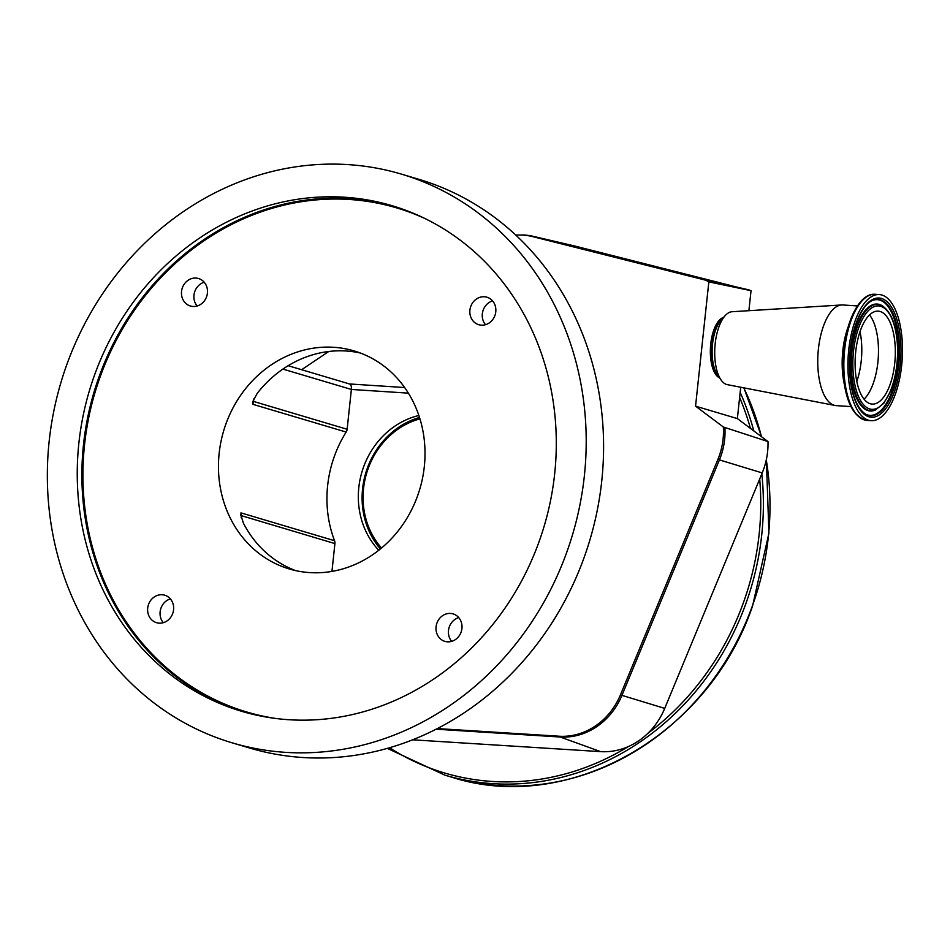 <?xml version="1.0" encoding="UTF-8"?>
<svg xmlns="http://www.w3.org/2000/svg" width="950" height="950" viewBox="0 0 950 950"><rect width="100%" height="100%" fill="white"/><g stroke="black" fill="none" stroke-linecap="round" stroke-linejoin="round"><path stroke-width="1.43" d="M740.715 387.244L737.366 418.594L695.554 406.161L723.342 427.001L767.992 441.56A69.077 62.13 106.6 0 1 762.209 472.922L664.727 708.391A69.077 62.13 106.6 0 1 647.936 733.269A69.077 62.13 106.6 0 1 628.306 746.581A69.077 62.13 106.6 0 1 600.626 751.628L412.656 739.812M737.366 418.594L767.992 441.56M719.613 377.898A30.661 13.122 -86.3 0 1 710.339 351.191A30.661 13.122 -86.3 0 1 723.532 317.431M695.554 406.161L708.783 282.364A7.778 3.325 -86.3 0 1 709.947 282.114L751.034 290.676L748.897 310.686M857.446 305.924L842.793 304.974A50.433 21.577 93.7 0 0 841.617 304.974L732.023 311.731A36.587 15.651 93.7 0 0 725.194 315.602A36.587 15.651 93.7 0 0 714.709 352.296A36.587 15.651 93.7 0 0 721.026 379.929A36.587 15.651 93.7 0 0 727.296 384.643L835.109 405.484A50.433 21.577 93.7 0 0 836.273 405.638L850.915 406.588M841.617 304.974A50.433 21.577 93.7 0 0 817.748 360.893A50.433 21.577 93.7 0 0 835.109 405.484M847.922 364.622A63.199 27.039 93.7 0 0 871.126 420.684A63.199 27.039 93.7 0 0 902.5 350.621A63.199 27.039 93.7 0 0 879.296 294.559A63.199 27.039 93.7 0 0 847.922 364.622M855.095 362.781A46.574 19.926 93.7 0 0 872.195 404.094A46.574 19.926 93.7 0 0 895.328 352.462A46.574 19.926 93.7 0 0 878.227 311.137A46.574 19.926 93.7 0 0 855.095 362.781M723.342 427.001A66.073 59.434 106.6 0 1 717.915 459.384L620.445 694.866A66.073 59.434 106.6 0 1 559.111 736.226L437.392 728.579M515.85 235.161A66.073 59.434 106.6 0 1 523.189 235.137A66.073 59.434 106.6 0 1 532.843 236.657L704.888 279.989A9.429 8.491 106.6 0 1 708.783 282.364M301.637 369.716L328.783 351.476M524.364 235.03A66.524 59.85 106.6 0 1 533.164 236.324L574.453 245.955A69.077 62.13 106.6 0 1 575.415 246.192L751.034 290.676M709.947 282.114A9.892 8.811 -76.8 0 0 706.135 279.894L749.229 289.976M418.855 415.483A79.183 71.226 -73.4 0 0 361.95 471.912A79.183 71.226 -73.4 0 0 378.777 550.264M349.149 383.966C350.835 384.109 351.583 385.938 351.381 389.452L347.13 429.269A5.938 5.332 106.6 0 1 346.168 432.06A113.727 102.303 -73.4 0 0 334.554 540.716A5.938 5.332 106.6 0 1 334.911 543.59L331.942 571.413M346.168 432.06L252.593 404.237L253.056 401.102L257.248 393.312A113.727 102.303 106.6 0 1 346.204 351.001A113.727 102.303 106.6 0 1 360.299 353.008M252.926 401.707L253.056 401.102M295.592 570.594A113.727 102.303 106.6 0 1 243.378 523.106L240.825 514.841M240.837 515.423L240.979 512.881L334.554 540.716M333.782 347.296A113.727 102.303 -73.4 0 0 220.899 441.952A113.727 102.303 -73.4 0 0 289.322 568.967A113.727 102.303 -73.4 0 0 309.7 572.601A113.727 102.303 -73.4 0 0 422.572 477.945A113.727 102.303 -73.4 0 0 354.16 350.942A113.727 102.303 -73.4 0 0 333.782 347.296M401.339 174.099L418.736 179.265A296.685 266.891 106.6 0 1 597.206 510.589A296.685 266.891 106.6 0 1 302.753 757.506A296.685 266.891 106.6 0 1 249.589 748.018L232.204 742.852A296.685 266.891 106.6 0 1 53.723 411.528A296.685 266.891 106.6 0 1 348.175 164.611A296.685 266.891 106.6 0 1 401.339 174.099A296.685 266.891 106.6 0 1 579.821 505.424A296.685 266.891 106.6 0 1 285.368 752.341A296.685 266.891 106.6 0 1 232.204 742.852M492.587 300.913A14.345 12.896 -73.4 0 0 485.521 324.686M204.226 282.233A14.345 12.896 -73.4 0 0 197.149 305.995M170.382 598.904A14.345 12.896 -73.4 0 0 163.305 622.678M458.743 617.595A14.345 12.896 -73.4 0 0 451.678 641.369M450.514 613.427A14.345 12.896 -73.4 0 0 436.287 625.361A14.345 12.896 -73.4 0 0 444.909 641.381A14.345 12.896 -73.4 0 0 447.486 641.832A14.345 12.896 -73.4 0 0 461.712 629.898A14.345 12.896 -73.4 0 0 453.091 613.89A14.345 12.896 -73.4 0 0 450.514 613.427M162.153 594.747A14.345 12.896 -73.4 0 0 147.915 606.682A14.345 12.896 -73.4 0 0 156.548 622.689A14.345 12.896 -73.4 0 0 159.113 623.153A14.345 12.896 -73.4 0 0 173.351 611.218A14.345 12.896 -73.4 0 0 164.718 595.199A14.345 12.896 -73.4 0 0 162.153 594.747M195.997 278.065A14.345 12.896 -73.4 0 0 181.759 289.999A14.345 12.896 -73.4 0 0 190.392 306.007A14.345 12.896 -73.4 0 0 192.957 306.47A14.345 12.896 -73.4 0 0 207.195 294.536A14.345 12.896 -73.4 0 0 198.562 278.528A14.345 12.896 -73.4 0 0 195.997 278.065M484.358 296.756A14.345 12.896 -73.4 0 0 470.131 308.691A14.345 12.896 -73.4 0 0 478.753 324.698A14.345 12.896 -73.4 0 0 481.329 325.161A14.345 12.896 -73.4 0 0 495.556 313.227A14.345 12.896 -73.4 0 0 486.934 297.207A14.345 12.896 -73.4 0 0 484.358 296.756M344.696 197.232A263.756 237.263 -73.4 0 0 82.923 416.729A263.756 237.263 -73.4 0 0 241.585 711.289A263.756 237.263 -73.4 0 0 288.848 719.72A263.756 237.263 -73.4 0 0 550.62 500.211A263.756 237.263 -73.4 0 0 391.958 205.663A263.756 237.263 -73.4 0 0 344.696 197.232M419.508 417.466A79.111 71.167 -73.4 0 0 362.591 488.692A79.111 71.167 -73.4 0 0 380.404 548.957M419.947 418.855A77.14 69.386 -73.4 0 0 363.541 488.561A77.14 69.386 -73.4 0 0 381.532 548.031M766.377 459.456L768.906 533.199L752.566 605.993C708.902 735.193 568.326 815.159 451.404 777.088A267.021 240.196 -73.4 0 0 752.376 605.946A267.021 240.196 -73.4 0 0 766.282 459.883M451.404 777.088L444.79 775.117A267.021 240.196 -73.4 0 0 745.75 603.986A267.021 240.196 -73.4 0 0 761.817 473.872M647.936 733.269A265.038 238.414 -73.4 0 0 743.256 603.107A265.038 238.414 -73.4 0 0 759.691 479.002M389.536 747.757A265.038 238.414 -73.4 0 0 628.306 746.581M753.825 430.944A267.021 240.196 -73.4 0 0 740.169 392.386M750.464 428.414A265.038 238.414 -73.4 0 0 739.623 397.48M761.437 436.644A267.021 240.196 -73.4 0 0 743.779 387.838M724.909 427.654A66.524 59.85 106.6 0 1 719.423 459.895L762.209 472.922M717.915 459.384L719.423 459.895L621.953 695.364L664.727 708.391M722.238 318.856A30.851 13.205 93.7 0 0 711.788 351.31A30.851 13.205 93.7 0 0 718.521 376.319M725.194 315.602L721.026 320.197A31.077 13.3 93.7 0 0 712.12 351.358A31.077 13.3 93.7 0 0 717.488 374.834L721.026 379.929M848.077 327.121A50.433 21.577 93.7 0 0 842.163 362.473A50.433 21.577 93.7 0 0 844.372 384.358M842.947 364.194A62.154 26.588 93.7 0 0 857.767 415.72M843.837 364.361A63.199 27.039 93.7 0 0 867.041 420.411C851.639 416.373 843.612 397.634 842.935 364.171C842.828 327.964 857.933 292.529 875.211 294.286A63.199 27.039 93.7 0 0 843.837 364.361M849.419 364.242A59.731 25.555 93.7 0 0 874.914 416.884A59.731 25.555 93.7 0 0 901.004 351.001A59.731 25.555 93.7 0 0 875.508 298.359A59.731 25.555 93.7 0 0 849.419 364.242M865.759 414.259A58.271 24.938 93.7 0 0 899.496 351.108A58.271 24.938 93.7 0 0 873.145 300.224C861.08 303.988 849.276 334.281 849.573 364.147C850.203 390.735 855.594 407.443 865.759 414.259M865.462 414.093A57.974 24.807 93.7 0 0 898.712 351.096A57.974 24.807 93.7 0 0 872.836 300.354M881.861 305.544A53.58 22.931 93.7 0 0 881.564 305.378A53.58 22.931 93.7 0 0 850.535 363.458A53.58 22.931 93.7 0 0 874.772 410.246A53.58 22.931 93.7 0 0 875.092 410.115M875.413 409.996L883.856 403.192L890.435 391.543C895.137 379.917 897.572 366.664 897.75 351.797C897.477 328.118 892.276 312.752 882.17 305.71A53.283 22.8 93.7 0 0 851.319 363.47A53.283 22.8 93.7 0 0 875.413 409.996L874.772 410.246M852.839 363.363A51.822 22.171 93.7 0 0 874.962 409.034A51.822 22.171 93.7 0 0 897.584 351.88A51.822 22.171 93.7 0 0 875.461 306.209A51.822 22.171 93.7 0 0 852.839 363.363M865.403 297.742A62.154 26.588 93.7 0 0 842.947 364.159M864.061 399.178A46.574 19.926 93.7 0 0 878.489 351.369A46.574 19.926 93.7 0 0 869.523 314.961M856.805 381.413A45.505 19.475 93.7 0 0 861.804 350.431A45.505 19.475 93.7 0 0 860.023 331.645M620.445 694.866L621.953 695.364A66.524 59.85 106.6 0 1 560.203 737.01L600.626 751.628M559.111 736.226A9.892 4.228 93.6 0 0 560.203 737.01L436.145 729.208M515.743 235.054L524.067 234.982L533.164 236.324A66.524 59.85 106.6 0 1 534.09 236.55L575.415 246.192M532.843 236.657A9.892 4.322 104.1 0 1 534.09 236.55L706.135 279.894A9.892 4.322 -75.9 0 0 704.888 279.989M408.381 393.146L351.381 389.452L282.898 369.087M253.828 398.869L253.555 401.446L347.13 429.269M253.033 401.209L253.555 401.446A5.938 5.332 106.6 0 1 252.593 404.237M240.979 512.881A5.938 5.332 106.6 0 1 241.336 515.767L241.158 517.441M334.911 543.59L240.789 515.482M424.781 218.453A262.96 236.55 -73.4 0 0 349.576 199.488A262.96 236.55 -73.4 0 0 85.785 434.756A262.96 236.55 -73.4 0 0 276.082 718.509M243.912 711.954A263.756 237.263 106.6 0 1 87.827 416.801A263.756 237.263 106.6 0 1 349.327 198.609A263.756 237.263 106.6 0 1 394.274 206.364M444.79 775.117L387.327 748.386M761.615 436.774L743.909 387.861M867.041 420.411L871.126 420.684M882.17 305.71L881.564 305.378M875.211 294.286L879.296 294.559M404.652 387.541L349.576 383.966M288.135 365.702L349.707 384.014"/></g></svg>
